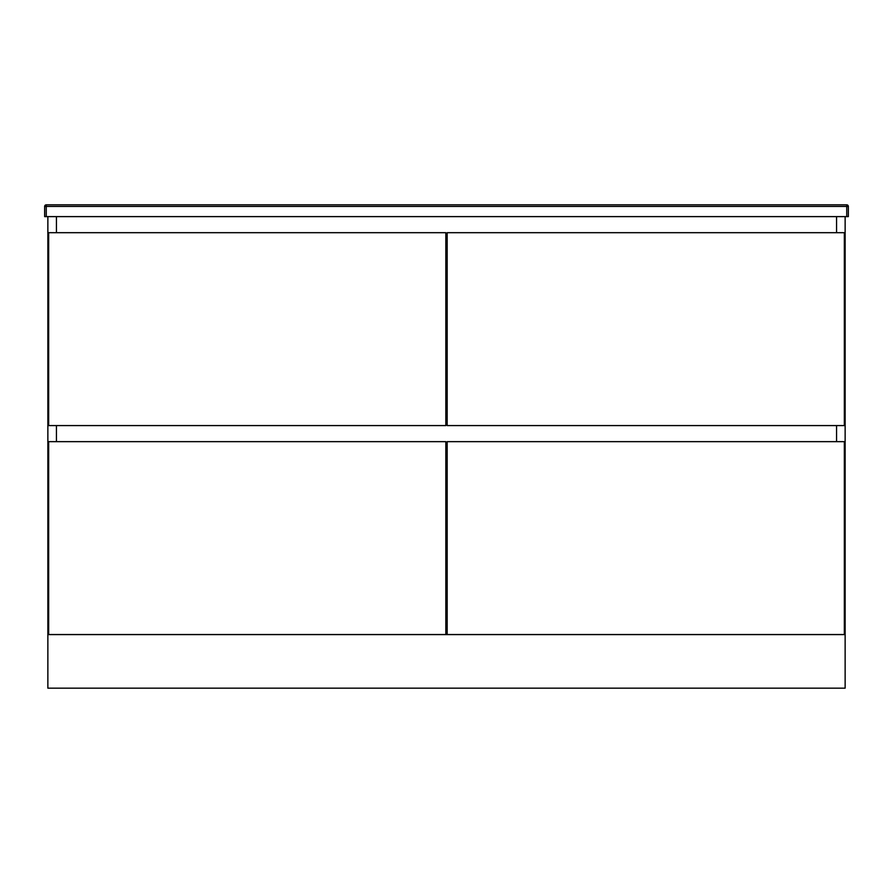 <?xml version="1.0" encoding="UTF-8"?>
<svg xmlns="http://www.w3.org/2000/svg" width="893" height="893" viewBox="0 0 893 893"><rect width="100%" height="100%" fill="white"/><g stroke="black" fill="none" stroke-linecap="round" stroke-linejoin="round"><path stroke-width="1.34" d="M836.562 441.655L836.562 425.581L836.562 441.655M836.562 232.693L836.562 216.619L836.562 232.693M445.83 625.971L447.17 625.971L445.83 625.971M56.438 216.619L56.438 232.693L56.438 216.619M56.438 425.581L56.438 441.655L56.438 425.581M47.865 216.619L47.865 634.543L845.135 634.543L845.135 216.619M48.669 232.693L48.669 425.581L445.83 425.581L445.83 232.693L48.669 232.693M445.83 634.543L445.83 441.655L48.669 441.655L48.669 634.543M845.135 634.588L845.135 688.168L47.865 688.168L47.865 634.588L845.135 634.588M447.17 425.581L844.331 425.581L844.331 232.693L447.17 232.693L447.17 425.581M844.331 634.543L844.331 441.655L447.17 441.655L447.17 634.543M46.257 216.619L44.65 216.619L44.65 206.439A1.607 1.607 0 0 1 46.257 204.832L846.743 204.832L846.743 206.439L46.257 206.439L46.257 216.619L846.743 216.619L846.743 206.439L848.35 206.439L848.35 216.619L846.743 216.619M848.35 206.439A1.607 1.607 0 0 0 846.743 204.832A1.607 1.607 0 0 1 848.35 206.439M46.257 204.832L46.257 206.439L44.65 206.439A1.607 1.607 0 0 1 46.257 204.832"/></g></svg>
